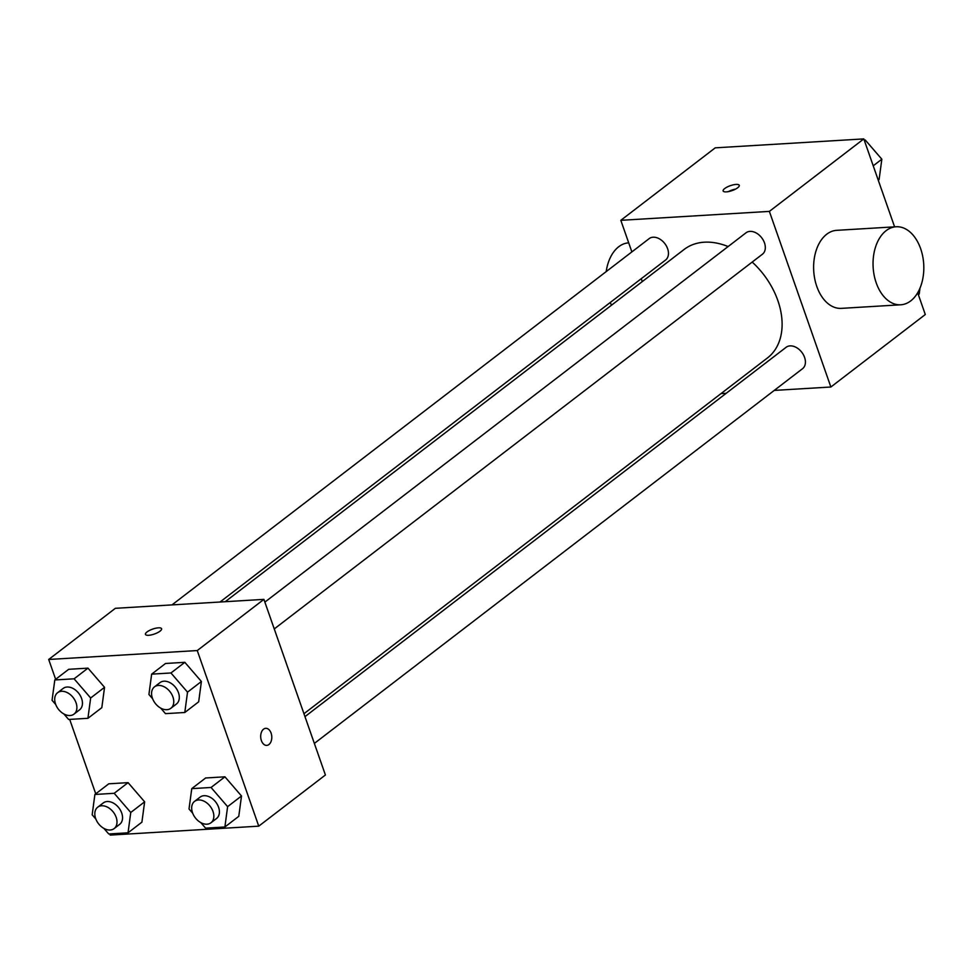 <?xml version="1.0" encoding="UTF-8"?>
<svg xmlns="http://www.w3.org/2000/svg" width="974" height="974" viewBox="0 0 974 974"><rect width="100%" height="100%" fill="white"/><g stroke="black" fill="none" stroke-linecap="round" stroke-linejoin="round"><path stroke-width="1.46" d="M631.87 251.901L620.815 220.319L715.245 147.841L863.804 138.905L894.595 226.857M917.691 292.784L925.3 314.529L830.871 387.007L774.245 390.416M620.815 220.319L769.375 211.395L863.804 138.905M737.695 187.751A8.547 2.618 160.7 0 1 729.051 191.476A8.547 2.618 160.7 0 1 723.134 190.965A8.547 2.618 160.7 0 1 730.342 185.681A8.547 2.618 160.7 0 1 739.266 185.316A8.547 2.618 160.7 0 1 737.695 187.751M303.949 713.735L767.488 357.921A68.399 47.702 -127.5 0 0 777.836 300.54A68.399 47.702 -127.5 0 0 752.184 262.067M728.102 246.556A68.399 47.702 -127.5 0 0 684.198 249.405L225.225 601.701M642.268 281.583L641.257 278.686M726.19 393.301L720.991 393.618M769.375 211.395L830.871 387.007M220.039 602.017L665.583 260.021A13.49 9.399 -127.5 0 0 667.616 248.711A13.49 9.399 -127.5 0 0 649.159 238.63L171.984 604.903M274.254 628.924L762.435 254.202A13.49 9.399 -127.5 0 0 764.48 242.879A13.49 9.399 -127.5 0 0 746.011 232.81L264.867 602.127M304.972 716.633L786.115 347.304A13.49 9.399 52.5 0 1 801.785 352.271A13.49 9.399 52.5 0 1 802.539 368.696L314.358 743.418M900.767 304.789L841.353 308.368A39.082 25.336 -93.4 0 1 816.784 286.405A39.082 25.336 -93.4 0 1 836.654 230.339L896.08 226.759A39.082 25.336 -93.4 0 1 923.717 264.258A39.082 25.336 -93.4 0 1 900.767 304.789A39.082 25.336 -93.4 0 1 876.21 282.837A39.082 25.336 -93.4 0 1 896.08 226.759M628.705 242.843L628.68 242.843A39.082 25.336 86.6 0 0 606.205 271.6M610.223 302.512A39.082 25.336 86.6 0 0 611.514 305.203M728.406 191.61A8.547 2.618 160.7 0 1 735.54 189.102M55.64 679.304L48.7 659.471L115.358 608.312L263.905 599.375L325.413 775L258.755 826.159L110.196 835.095L109.782 833.914M48.7 659.471L197.259 650.547L263.905 599.375M160.028 631.164A8.547 2.618 160.7 0 1 151.384 634.89A8.547 2.618 160.7 0 1 145.455 634.391A8.547 2.618 160.7 0 1 152.662 629.094A8.547 2.618 160.7 0 1 161.599 628.729A8.547 2.618 160.7 0 1 160.028 631.164M108.784 783.802L128.081 782.646L144.639 801.821L141.912 822.153L144.639 801.821L128.081 782.646L108.784 783.802L94.892 794.467L114.189 793.299L130.76 812.474L128.032 832.819L108.735 833.975L103.938 828.436M165.543 663.477L184.841 662.32L201.399 681.496L198.672 701.828L201.399 681.496L184.841 662.32L165.543 663.477L151.652 674.142L170.949 672.973L187.519 692.149L184.792 712.493L165.495 713.65L160.698 708.11M95.744 793.81L69.69 719.409M197.259 650.547L258.755 826.159M68.679 669.308L87.977 668.14L104.547 687.315L101.82 707.66L104.547 687.315L87.977 668.14L68.679 669.308L54.8 679.962L74.097 678.805L90.655 697.981L87.928 718.313L68.63 719.469L63.846 713.93M205.636 777.983L224.933 776.814L241.503 795.989L238.776 816.334L241.503 795.989L224.933 776.814L205.636 777.983L191.756 788.636L211.054 787.479L227.612 806.655L224.884 826.987L205.587 828.156L200.802 822.604M261.385 740.581A8.547 5.54 -93.4 0 1 265.732 728.321A8.547 5.54 -93.4 0 1 271.77 736.514A8.547 5.54 -93.4 0 1 266.754 745.39A8.547 5.54 -93.4 0 1 261.385 740.581M265.732 728.321A8.547 5.54 -93.4 0 1 271.77 736.514A8.547 5.54 -93.4 0 1 266.754 745.39M145.455 634.391A8.547 2.618 160.7 0 1 152.662 629.094A8.547 2.618 160.7 0 1 161.599 628.741M192.718 813.266L189.017 808.98L191.756 788.636M210.968 822.774L216.532 818.513A13.49 9.399 -127.5 0 0 218.566 807.202A13.49 9.399 -127.5 0 0 200.108 797.122L194.557 801.383A13.49 9.399 -127.5 0 0 195.299 817.807A13.49 9.399 -127.5 0 0 210.968 822.774A13.49 9.399 -127.5 0 0 213.014 811.464A13.49 9.399 -127.5 0 0 194.557 801.383M211.054 787.479L224.933 776.814M227.612 806.655L241.503 795.989M224.884 826.987L238.776 816.334M95.866 819.085L92.165 814.8L94.892 794.467M114.116 828.594L119.668 824.333A13.49 9.399 -127.5 0 0 121.713 813.022A13.49 9.399 -127.5 0 0 103.256 802.941L97.692 807.202A13.49 9.399 -127.5 0 0 98.447 823.627A13.49 9.399 -127.5 0 0 114.116 828.594A13.49 9.399 -127.5 0 0 116.162 817.283A13.49 9.399 -127.5 0 0 97.692 807.202M114.189 793.299L128.081 782.646M130.76 812.474L144.639 801.821M128.032 832.819L141.912 822.153M152.626 698.76L148.925 694.474L151.652 674.142M170.876 708.268L176.428 704.007A13.49 9.399 -127.5 0 0 178.473 692.697A13.49 9.399 -127.5 0 0 160.016 682.616L154.452 686.877A13.49 9.399 -127.5 0 0 155.207 703.301A13.49 9.399 -127.5 0 0 170.876 708.268A13.49 9.399 -127.5 0 0 172.922 696.958A13.49 9.399 -127.5 0 0 154.452 686.877M170.949 672.973L184.841 662.32M187.519 692.149L201.399 681.496M184.792 712.493L198.672 701.828M55.774 704.579L52.06 700.294L54.8 679.962M74.024 714.1L79.576 709.839A13.49 9.399 -127.5 0 0 81.609 698.516A13.49 9.399 -127.5 0 0 63.152 688.448L57.6 692.709A13.49 9.399 -127.5 0 0 58.343 709.133A13.49 9.399 -127.5 0 0 74.024 714.1A13.49 9.399 -127.5 0 0 76.057 702.79A13.49 9.399 -127.5 0 0 57.6 692.709M74.097 678.805L87.977 668.14M90.655 697.981L104.547 687.315M87.928 718.313L101.82 707.66M919.992 288.134L919.2 294.038L918.36 294.696M864.218 140.086L865.265 140.025L881.835 159.2L879.108 179.533L878.256 180.19M864.425 140.67L865.265 140.025M873.228 165.811L881.835 159.2"/></g></svg>
